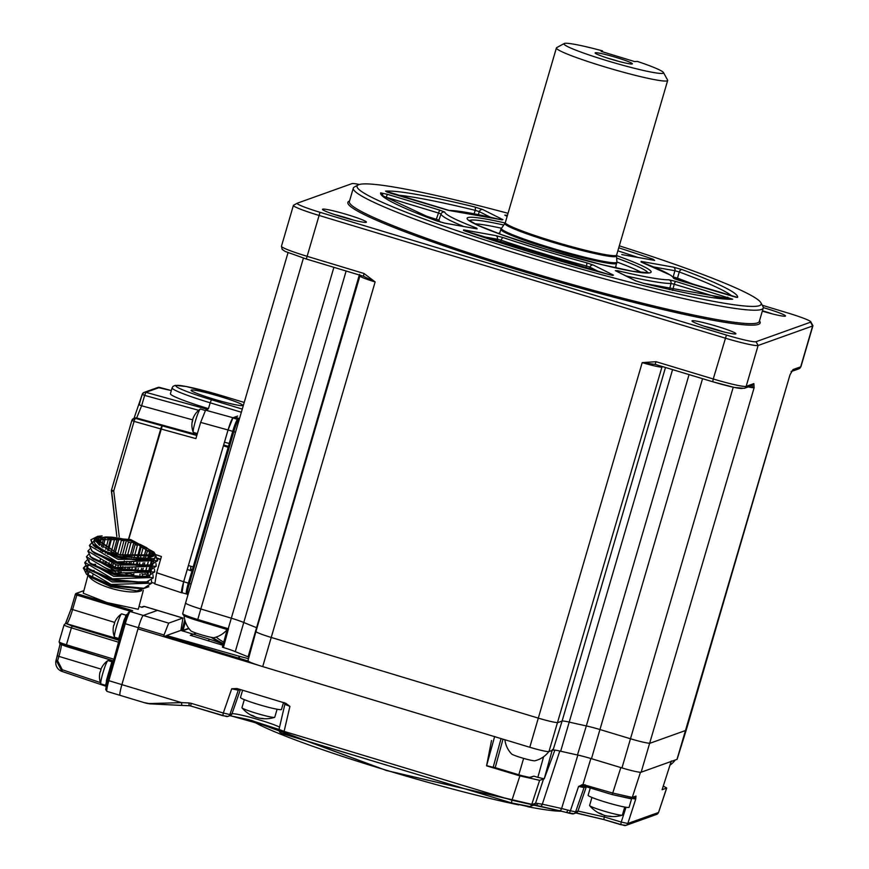 <?xml version="1.0" encoding="UTF-8"?>
<svg xmlns="http://www.w3.org/2000/svg" width="869" height="869" viewBox="0 0 869 869"><rect width="100%" height="100%" fill="white"/><g stroke="black" fill="none" stroke-linecap="round" stroke-linejoin="round"><path stroke-width="1.3" d="M654.596 260.418L654.303 260.331A3.052 2.455 -79.9 0 1 654.629 260.418L653.075 259.223A3.052 1.542 109 0 0 651.761 259.885M508.039 213.307A210.504 16.88 16.3 0 0 358.115 184.956A210.504 16.88 16.3 0 0 532.241 254.78A210.504 16.88 16.3 0 0 760.886 302.738A210.504 16.88 16.3 0 0 619.315 245.84M760.886 302.738L762.96 306.496A213.557 17.13 -163.7 0 1 763.243 308.006A213.557 17.13 -163.7 0 1 531.002 257.832A213.557 17.13 -163.7 0 1 353.303 188.138A213.557 17.13 -163.7 0 1 354.356 187.009L358.115 184.956M763.297 307.615A22.876 1.836 -163.7 0 1 766.458 308.549A22.876 1.836 -163.7 0 1 785.38 316.131A22.876 1.836 -163.7 0 1 762.319 311.145M772.476 313.937A19.835 1.586 16.3 0 0 765.209 311.602A19.835 1.586 16.3 0 0 762.428 310.776M353.411 220.074A19.835 1.586 16.3 0 0 346.144 217.75A19.835 1.586 16.3 0 0 334.598 214.578M347.394 214.686A22.876 1.836 -163.7 0 1 366.316 222.279A22.876 1.836 -163.7 0 1 341.55 216.783A22.876 1.836 -163.7 0 1 322.54 209.483A22.876 1.836 -163.7 0 1 347.394 214.686M722.889 331.686A19.835 1.586 16.3 0 0 715.632 329.351A19.835 1.586 16.3 0 0 704.086 326.179M716.871 326.299A22.876 1.836 -163.7 0 1 735.793 333.881A22.876 1.836 -163.7 0 1 711.027 328.384A22.876 1.836 -163.7 0 1 692.017 321.085A22.876 1.836 -163.7 0 1 716.871 326.299M496.742 241.582L497.394 239.203L501.141 240.224L500.435 242.766M585.739 268.228L586.456 266.001L589.866 267.141A3.052 2.781 -63.3 0 1 593.386 265.067L586.564 262.786A3.052 0.804 -75 0 1 586.456 266.001A122.181 9.798 -163.7 0 1 501.141 240.224A3.052 1.423 -71.3 0 1 503.379 237.65L495.895 235.618A3.052 2.455 -79.9 0 1 497.394 239.203L480.199 236.151M593.386 265.067L613.481 275.147L609.723 274.745A3.052 0.934 -75.2 0 0 609.658 274.713L463.492 230.459M464.828 230.948A3.052 2.455 100.1 0 0 463.622 229.883L465.176 231.078A3.052 1.542 -71 0 1 465.317 231.111M613.481 275.147A3.052 2.781 116.7 0 0 611.874 275.245M732.328 296.405A182.892 14.664 16.3 0 0 679.254 271.964L674.92 270.737L673.16 276.929A3.052 2.455 100.1 0 1 673.16 276.929L677.494 278.156A182.555 14.643 -163.7 0 1 697.112 285.782M653.597 266.946L674.92 270.737A3.052 2.455 -79.9 0 0 673.421 267.141L682.078 269.596A3.052 2.042 -69.5 0 0 679.254 271.964L677.494 278.156A3.052 2.042 110.5 0 1 676.712 279.59M674.572 278.786A3.052 3.041 -9 0 0 673.486 278.221L737.553 297.437A3.052 3.041 -158.6 0 0 736.293 297.339L678.613 280.198M642.017 262.362A3.052 2.14 110.8 0 0 641.789 262.264A3.052 2.14 110.8 0 0 641.561 262.188L641.148 261.406L673.421 267.141M642.354 262.471A3.052 2.455 -79.9 0 0 641.148 261.406M390.474 193.168L448.426 210.352A3.052 2.944 89.4 0 1 449.24 210.483L385.564 191.115A3.052 2.976 85.9 0 1 386.835 191.919M490.442 217.239L479.308 211.645A3.052 2.781 116.7 0 1 482.816 209.57L474.637 206.941A3.052 1.499 103.7 0 1 475.213 210.331L479.308 211.645L478.352 214.632M501.304 219.748A3.052 2.781 -63.3 0 1 502.923 219.651L500.501 219.585A119.14 9.559 16.3 0 0 449.24 210.483M474.105 213.785L475.213 210.331A182.892 14.664 16.3 0 0 396.59 195.004M448.35 210.352L500.359 219.542A3.052 1.619 103.4 0 1 500.501 219.585M702.554 378.678L599.947 729.536A18.303 1.466 16.3 0 0 586.325 725.93A18.303 1.466 -163.7 0 1 599.947 729.536L630.438 738.748A18.303 1.466 16.3 0 0 650.197 743.169L686.032 730.34L650.197 743.169A18.303 1.466 -163.7 0 1 630.438 738.748L599.947 729.536L591.485 758.702L621.965 767.914A17.771 1.423 16.3 0 0 641.148 772.204L676.994 759.376A17.771 1.423 16.3 0 0 677.136 759.256L686.184 730.221A18.303 1.466 -163.7 0 1 686.032 730.34A18.303 1.466 16.3 0 0 686.184 730.221L789.986 374.843L793.028 369.575A3.052 3.02 70.3 0 1 791.811 371.237M656.073 361.71L713.243 378.982L712.743 381.763L655.606 364.491L642.202 362.601L656.073 361.71L655.128 364.372M753.836 383.609A3.052 3.02 70.3 0 1 751.957 385.608L744.288 388.345A3.052 3.02 70.3 0 0 746.167 386.357L753.836 383.609L754.151 387.672L751.587 386.064M591.485 758.702A18.836 1.51 16.3 0 0 577.461 754.987L586.325 725.93A244.059 19.574 -163.7 0 1 569.488 722.161A18.303 1.466 16.3 0 0 562.091 721.064L558.007 722.53A18.303 1.466 -163.7 0 1 538.248 718.098L271.182 637.433A18.303 1.466 -163.7 0 1 255.953 631.459A18.303 1.466 16.3 0 0 271.182 637.433L538.248 718.098A18.303 1.466 16.3 0 0 558.007 722.53L562.091 721.064A18.303 1.466 -163.7 0 1 569.488 722.161A244.059 19.574 16.3 0 0 586.325 725.93L689.063 374.604M810.788 321.791L812.863 325.549A30.513 2.444 -163.7 0 1 812.906 325.766A30.513 2.444 -163.7 0 1 812.645 325.973L758.116 345.493A30.513 2.444 -163.7 0 1 725.191 338.117L318.782 215.36A30.513 2.444 -163.7 0 1 293.396 205.399A30.513 2.444 -163.7 0 1 293.548 205.247L297.307 203.194A27.46 2.205 16.3 0 0 320.02 212.308L726.43 335.065A27.46 2.205 16.3 0 0 756.063 341.702L810.603 322.171A27.46 2.205 16.3 0 0 810.788 321.791A27.46 2.205 16.3 0 0 787.977 313.025L762.287 305.269M359.375 184.478A27.46 2.205 16.3 0 0 351.945 183.631L297.404 203.15A27.46 2.205 16.3 0 0 297.307 203.194M320.02 212.308L306.333 259.005L285.195 251.456L282.153 249.381L281.447 246.264A30.513 2.444 16.3 0 0 306.833 256.225L363.992 273.485L363.503 276.266L375.136 281.936A18.303 1.466 -163.7 0 1 359.907 275.962L359.56 274.419M363.992 273.485L375.136 281.936L262.71 666.599L529.786 747.264A17.771 1.423 16.3 0 0 548.958 751.555L553.053 750.099L562.091 721.064L665.491 367.489M257.007 627.842A18.303 1.466 16.3 0 0 256.246 627.537A244.059 19.574 -163.7 0 1 243.396 622.345A18.303 1.466 16.3 0 0 231.295 618.185L200.804 608.973A18.303 1.466 -163.7 0 1 185.575 602.999A18.303 1.466 16.3 0 0 200.804 608.973L231.295 618.185A18.303 1.466 -163.7 0 1 243.396 622.345A244.059 19.574 16.3 0 0 256.246 627.537A18.303 1.466 -163.7 0 1 257.007 627.842M463.753 226.494A122.181 9.798 -163.7 0 1 441.028 214.002A3.052 3.041 171 0 1 444.754 212.09L439.681 210.113L438.487 213.024L441.028 214.002L438.91 220.085A122.518 9.831 16.3 0 0 440.572 222.116M416.914 213.22L438.91 220.085A3.052 3.041 169.6 0 1 438.052 221.356M436.564 220.856A3.052 2.042 110.5 0 0 436.379 220.769A3.052 2.042 110.5 0 0 436.173 220.704A185.944 14.914 -163.7 0 1 380.687 192.864L387.313 194.298L385.836 198.393M475.126 228.514A3.052 2.14 -69.2 0 1 476.69 228.112L477.103 228.895L444.83 223.17A3.052 2.455 100.1 0 0 444.504 223.083L444.504 223.083A3.052 2.455 100.1 0 0 444.244 223.051M476.451 228.786A3.052 2.455 100.1 0 1 476.777 228.808L476.777 228.808A3.052 2.455 100.1 0 1 477.103 228.895L444.504 223.083L436.379 220.769L382.718 195.721M436.173 220.704L444.83 223.17M380.687 192.864A3.052 3.041 21.4 0 1 382.881 195.959M621.769 254.574A3.052 2.455 -79.9 0 1 622.03 254.606L622.356 254.693A3.052 2.455 -79.9 0 0 622.03 254.606L654.303 260.331A3.052 2.455 -79.9 0 0 653.977 260.309M507.17 216.294L505.28 215.349A3.052 2.781 116.7 0 0 504.77 215.154L507.463 215.295M669.445 289.714L671.009 283.479L674.203 284.217L675.409 281.317L669.011 279.818A3.052 2.944 -90.6 0 1 671.009 283.479A122.181 9.798 -163.7 0 1 625.886 275.886M675.409 281.317L732.686 299.186A3.052 2.976 -94.1 0 0 731.611 299.055L643.473 283.327L635.945 280.926L615.839 270.846A3.052 2.781 116.7 0 0 615.328 270.65L617.74 270.715A119.14 9.559 16.3 0 0 669.011 279.818M635.945 280.926A3.052 2.781 -63.3 0 0 635.424 280.741L643.603 283.37A3.052 1.499 -76.3 0 0 643.473 283.327M618.576 272.214A3.052 1.619 -76.6 0 0 617.74 270.715M727.777 297.133L726.886 299.077M390.507 193.168L386.499 191.81M474.767 223.8A91.527 7.343 -163.7 0 1 501.37 228.21A60.222 4.834 16.3 0 0 553.727 248.697A60.222 4.834 16.3 0 0 616.393 262.557A60.222 4.834 16.3 0 0 616.914 262.003A91.527 7.343 -163.7 0 1 641.691 272.616M615.763 266.696A61.015 4.888 -163.7 0 1 616.002 266.979A61.015 4.888 -163.7 0 1 616.154 267.533A61.015 4.888 -163.7 0 1 615.763 267.891M499.154 233.794A61.015 4.888 -163.7 0 1 499.023 233.283A61.015 4.888 -163.7 0 1 499.805 232.794M242.429 405.519A26.841 2.151 16.3 0 0 242.647 405.334A26.841 2.151 16.3 0 0 218.901 396.155A26.841 2.151 16.3 0 0 191.332 390.083A26.841 2.151 16.3 0 0 191.115 390.268A26.841 2.151 16.3 0 0 214.86 399.447A26.841 2.151 16.3 0 0 242.429 405.519M223.648 444.971L228.417 446.405M188.399 565.513L193.168 566.946M170.4 393.711A45.764 3.672 16.3 0 0 208.473 408.647L210.179 402.814A45.764 3.672 -163.7 0 1 172.105 387.878L170.4 393.711M235.097 416.99L239.486 418.652M190.517 570.444A6.105 0.663 106.8 0 1 190.539 569.76L190.898 566.262M192.255 570.053L190.854 570.553M198.664 410.298L144.656 395.395L145.894 392.332L207.767 409.408L205.605 410.179L200.63 422.41L195.894 438.617L160.754 428.917A3.052 0.652 -74.2 0 1 162.221 425.929L128.808 539.008M205.605 410.179L233.011 417.739L228.036 429.97L183.652 581.741L182.045 592.767M131.849 420.509L111.493 490.051L113.73 490.952L134.076 421.378L131.871 420.455A3.052 3.02 70.3 0 1 135.542 418.391A3.052 0.652 105.8 0 0 134.076 421.378L160.754 428.917L128.579 538.943M159.668 387.411L171.312 390.572L157.832 387.487L144.091 392.408A3.052 3.02 70.3 0 1 145.894 392.332L159.646 387.411A3.052 3.02 -109.7 0 0 157.832 387.487M119.259 536.803L113.73 490.952L111.428 491.267A3.052 3.02 70.3 0 1 111.504 490.073L131.838 420.477L134.836 418.065A3.052 3.02 70.3 0 1 136.65 418L141.614 405.769L192.712 419.868M155.29 554.498L161.417 556.54L156.67 572.747L154.812 583.859M154.693 583.87L181.588 592.788M233.011 417.739L237.682 416.066M186.542 593.918A11.851 1.293 -73.2 0 1 186.433 593.929A11.851 1.293 -73.2 0 1 188.345 583.132L183.674 581.73L187.259 569.477L191.995 570.944M181.849 592.68A12.025 1.314 -73.2 0 1 181.74 592.691A12.025 1.314 -73.2 0 1 183.674 581.73M191.984 570.998L188.345 583.132M191.886 571.031L187.259 569.477M228.058 429.959L232.729 431.361L229.188 443.451L224.474 442.223L228.058 429.959A12.025 1.314 -73.2 0 1 232.957 417.913L234.597 417.326L239.105 419.119M239.171 418.901L237.552 419.477L232.957 417.913M232.729 431.361A11.851 1.293 -73.2 0 1 237.552 419.477M632.197 63.926A19.39 1.553 -163.7 0 1 632.111 63.948A19.39 1.553 -163.7 0 1 613.308 59.852A19.39 1.553 -163.7 0 1 595.254 53.172A19.39 1.553 -163.7 0 1 595.298 52.781A19.39 1.553 -163.7 0 1 616.219 57.473A19.39 1.553 -163.7 0 1 632.197 63.926M602.369 51.836L602.521 50.88A51.858 4.16 16.3 0 0 564.394 43.45A51.858 4.16 16.3 0 0 564.22 43.526A51.858 4.16 16.3 0 0 607.855 60.949A51.858 4.16 16.3 0 0 663.09 73.268A51.858 4.16 16.3 0 0 663.46 72.54A51.858 4.16 16.3 0 0 637.357 61.395L634.674 61.59L601.152 51.39M663.46 72.54L667.598 80.046A57.962 4.649 -163.7 0 1 667.674 80.459A57.962 4.649 -163.7 0 1 667.196 80.85A57.962 4.649 -163.7 0 1 607.681 67.749A57.962 4.649 -163.7 0 1 556.41 47.925A57.962 4.649 -163.7 0 1 556.692 47.621L564.22 43.526M602.521 50.88L601.163 51.369M617.859 61.134A14.806 1.184 16.3 0 0 608.789 58.473M185.727 602.88A18.303 1.466 16.3 0 0 185.575 602.999L182.686 613.59A18.108 1.456 16.3 0 0 197.752 619.499L228.243 628.7A18.499 1.488 -163.7 0 1 228.493 628.776L223.376 647.514L222.41 647.123L226.874 630.677L222.399 647.123L223.376 647.514A18.836 1.51 16.3 0 1 235.282 651.62A243.526 19.531 -163.7 0 0 248.1 656.812L359.332 275.006M228.493 628.776L226.874 630.677M248.925 657.138A18.836 1.51 16.3 0 0 248.1 656.812M577.461 754.987A243.526 19.531 -163.7 0 1 560.668 751.218A18.836 1.51 16.3 0 0 553.053 750.099M256.105 631.339A18.303 1.466 16.3 0 0 255.953 631.459L247.926 660.798A17.771 1.423 16.3 0 0 262.71 666.599M192.896 617.968A15.555 1.249 16.3 0 0 216.913 625.278M227.776 628.569L226.038 629.189L197.578 620.585A16.891 1.358 -163.7 0 1 183.652 614.959A1.217 1.206 70.3 0 1 182.794 613.818M185.39 621.878L182.87 631.133L181.871 630.72L184.804 619.923M223.17 644.277A25.331 2.031 -163.7 0 0 204.432 637.64L181.871 630.72M183.109 630.286L188.736 628.265M212.796 637.596A228.808 18.347 16.3 0 0 223.344 643.647M258.147 665.154L163.578 636.597L165.295 635.978L248.545 661.124M552.391 749.502L544.222 778.83L554.9 750.077M248.501 658.691L239.203 656.236L238.617 658.278M239.062 658.409L239.648 656.356M239.203 656.236L166.555 635.521L180.871 630.405L182.957 618.044L157.582 610.375A12.199 1.336 -73.2 0 1 157.615 610.386M138.443 627.277L164.013 635.011L163.578 636.597L137.975 628.863L138.443 627.277A12.199 1.336 -73.2 0 1 143.298 615.458L157.463 610.386A12.199 1.336 -73.2 0 1 157.582 610.375L144.526 606.432A12.199 1.336 106.8 0 0 144.406 606.443L157.474 610.386A12.199 1.336 -73.2 0 1 157.582 610.375M168.673 623.127L182.838 618.055L157.463 610.386L143.287 615.458L168.673 623.127L164.013 635.011M181.893 630.622L180.882 630.383M581.633 784.837L583.099 785.37M590.866 758.518L582.969 784.501L578.569 786.434L570.39 810.766L575.615 811.885L584.055 787.553L578.569 786.434L583.327 786.119L582.969 784.501L612.526 792.995L632.274 797.416L640.475 772.269M663.275 786.065L666.729 788.02L662.102 789.736L671.313 760.983M620.792 824.692L625.984 825.376A3.052 3.02 -109.7 0 0 627.831 823.486L621.237 822.063L620.792 824.692L603.825 819.565L624.105 825.42A3.052 3.02 -109.7 0 0 625.984 825.376L656.562 814.427L658.55 812.428L666.577 788.14M630.036 798.578L612.254 794.603L631.166 798.546A1.836 1.814 -109.7 0 0 632.274 797.416L635.999 796.08L635.728 799.122L631.763 798.339M635.999 796.08A1.836 1.814 70.3 0 1 634.891 797.221L631.166 798.546M633.762 797.242L635.728 799.122L627.831 823.486L658.409 812.537A3.052 3.02 -109.7 0 1 656.562 814.427M575.799 812.982L603.825 819.565L604.27 816.936L577.972 811.049L586.314 786.771M586.271 786.76L584.055 787.553A1.836 1.814 70.3 0 1 585.152 786.445L612.232 794.592M585.033 784.685L584.413 786.217M182.979 630.764L188.986 628.613M188.91 702.934L189.203 705.747L149.946 703.857L144.515 702.695L149.24 703.575A3.052 1.912 94.3 0 0 149.946 703.857A3.052 1.912 94.3 0 0 150.076 703.857L181.806 705.443L181.512 702.63L188.91 702.934L191.158 703.314L190.691 705.997L226.157 716.436A3.052 3.02 -109.7 0 0 229.872 714.546L223.3 713.025L231.697 688.78L238.28 690.225A1.836 1.814 70.3 0 1 239.171 689.204M231.697 688.78L236.933 688.52L286.01 703.369M285.651 703.238L289.92 706.367L284.858 704.335L284.282 702.608M511.461 802.869L283.642 734.066L284.109 731.394L279.068 729.406L230.166 715.632M543.592 756.747L537.857 777.342L544.222 778.83L539.627 780.319L519.89 775.898L486.553 765.828M519.89 775.898L511.95 800.208L531.687 804.629L535.565 803.249L543.57 778.906M559.799 751.022L542.31 804.194L535.565 803.249A3.052 3.02 70.3 0 1 533.718 805.139L529.851 806.53A3.052 3.02 -109.7 0 0 531.687 804.629L539.627 780.319M527.961 806.573L511.483 802.891L529.851 806.53M191.158 703.314L223.3 713.025L222.844 715.708L228.047 716.393L230.133 715.643A3.052 3.02 -109.7 0 0 231.958 713.807L240.431 689.584M149.24 703.575L181.512 702.63L121.899 684.631A12.199 1.336 106.8 0 0 120.052 695.341L145.471 703.021M146.307 703.249L149.826 703.847M137.975 628.863L121.899 684.631L108.842 680.677A12.199 1.336 106.8 0 0 106.996 691.398L105.725 689.573L106.811 683.012L107.593 680.134L108.842 680.677L125.255 623.746L138.323 627.69A12.199 1.336 -73.2 0 1 143.287 615.458L130.231 611.515L132.664 610.646L76.092 593.44L83.891 590.648M537.857 777.342L533.924 776.158L529.21 777.462M493.559 767.153L521.574 775.615L493.147 767.305L501.065 738.585M494.657 736.467L486.607 765.643L493.147 767.305M486.607 765.643L491.517 740.507M226.711 631.263A222.084 17.814 16.3 0 0 225.712 631.22M216.196 637.064A222.084 17.814 16.3 0 0 223.746 642.18M223.224 644.081A231.035 18.531 -163.7 0 1 211.113 637.314M196.253 633.153L190.322 635.282L222.898 645.276M569.26 813.232L566.197 812.396A3.052 0.847 -75 0 0 566.262 812.428L573.79 813.732A3.052 3.02 -109.7 0 1 571.9 813.775L569.26 813.232L570.39 810.766L561.624 808.518L577.863 755.074M576.147 812.884L573.79 813.732A3.052 3.02 -109.7 0 0 575.615 811.885L577.972 811.049A3.052 3.02 -109.7 0 1 576.147 812.884L603.803 819.543M548.806 751.598A24.451 24.451 0 0 1 534.826 760.788A12.199 0.978 -163.7 0 1 522.747 758.126A12.199 0.978 -163.7 0 1 511.635 753.999A24.451 24.451 0 0 1 504.9 739.747M225.277 627.809A23.181 1.857 -163.7 0 1 201.706 621.846A23.181 1.857 -163.7 0 1 184.054 614.828A23.181 1.857 -163.7 0 1 184.174 614.665M227.982 628.624A24.451 24.451 0 0 1 214.122 637.65A12.199 0.978 -163.7 0 1 200.142 634.424A12.199 0.978 -163.7 0 1 190.919 630.872A24.451 24.451 0 0 1 184.098 615.654M277.092 709.234L274.745 717.251A17.087 1.369 -163.7 0 1 274.582 717.37A17.087 1.369 -163.7 0 1 271.139 717.055A17.087 1.369 -163.7 0 1 248.089 710.581A17.087 1.369 -163.7 0 1 242.027 707.844A17.087 1.369 -163.7 0 1 241.951 707.659L244.298 699.643M254.889 716.773L254.867 716.816A30.393 17.891 -60.4 0 1 253.357 716.295A30.393 17.891 -60.4 0 1 251.26 715.089A27.83 18.358 -22.1 0 0 252.271 715.48A27.83 18.358 -22.1 0 0 253.313 715.828A30.393 18.564 99.9 0 0 256.887 717.566A30.393 18.564 99.9 0 0 257.137 717.631A30.393 24.169 -66.7 0 0 257.55 717.74A30.393 24.169 -66.7 0 0 262.525 718.413A27.83 14.371 61.8 0 0 264.165 718.717A30.393 23.496 87.9 0 1 262.297 718.62A30.393 23.496 87.9 0 1 260.005 718.239M242.603 690.236L240.485 697.459A21.356 1.716 16.3 0 0 253.954 703.086A21.356 1.716 16.3 0 0 276.972 709.213A21.356 1.716 16.3 0 0 281.48 709.441L283.49 702.586M624.735 807.04L622.4 815.057A17.087 1.369 -163.7 0 1 622.237 815.176A17.087 1.369 -163.7 0 1 618.793 814.872A17.087 1.369 -163.7 0 1 595.732 808.398A17.087 1.369 -163.7 0 1 589.671 805.661A17.087 1.369 -163.7 0 1 589.595 805.465L591.941 797.449M602.532 814.579L602.51 814.622A30.393 17.891 -60.4 0 1 601 814.101A30.393 17.891 -60.4 0 1 598.915 812.906A27.83 18.358 -22.1 0 0 600.957 813.634A30.393 18.564 99.9 0 0 604.531 815.372A30.393 18.564 99.9 0 0 604.781 815.437A30.393 24.169 -66.7 0 0 605.193 815.556A30.393 24.169 -66.7 0 0 610.168 816.23A27.83 14.371 61.8 0 0 610.994 816.404A27.83 14.371 61.8 0 0 611.809 816.523A30.393 23.496 87.9 0 1 609.94 816.425A30.393 23.496 87.9 0 1 607.648 816.045M590.268 787.966L588.128 795.265A21.356 1.716 16.3 0 0 595.797 798.926A21.356 1.716 16.3 0 0 617.283 805.389A21.356 1.716 16.3 0 0 629.123 807.247L631.687 798.492A21.356 1.716 16.3 0 0 631.676 798.372M605.367 792.517A21.356 1.716 16.3 0 0 611.624 794.407M630.394 798.698A21.356 1.716 16.3 0 0 631.687 798.492M120.552 566.001L119.857 568.652M119.955 568.674L120.661 566.034M129.611 561.819L128.905 564.513M128.123 567.457L127.417 570.151M126.635 573.095L126.45 573.779L126.711 573.106M127.504 570.173L128.243 567.479M129.046 564.535L129.774 561.841M136.813 562.634L136.064 565.426M135.303 568.272L134.554 571.063M133.793 573.898L133.641 574.746L133.869 573.909M134.641 571.074L135.412 568.272M136.183 565.447L136.954 562.645M143.113 562.754L142.299 565.741M141.593 568.391L140.778 571.378M140.061 574.029L139.876 574.941L140.126 574.018M140.854 571.378L141.68 568.38M142.407 565.741L143.233 562.743M148.067 562.243L147.165 565.545M146.535 567.881L145.634 571.194M144.993 573.529L144.765 574.366L145.036 573.518M145.677 571.183L146.6 567.87M147.241 565.545L148.154 562.221M151.282 561.374L150.25 565.132M149.729 567.022L148.697 570.781L149.761 567.012M150.283 565.122L151.325 561.352M152.336 560.907L151.228 564.926M150.772 566.577L149.664 570.575M153.715 555.888L153.205 553.466L151.228 554.889L151.402 555.715L153.52 555.867M153.129 553.52L150.761 550.653L149.359 552.619M150.598 550.87L146.557 547.676L143.526 558.658M143.45 558.658L146.437 547.6L140.865 544.754L137.139 558.365M137.063 558.354L140.713 544.678L134.076 542.071L129.872 557.279L133.902 542.006L126.657 539.823L122.475 555.052L126.472 539.779L119.107 538.161L115.045 553.412M119.553 554.77L153.976 554.943L130.632 539.725L96.187 539.595L119.553 554.77M96.057 538.476L97.73 537.151L130.741 539.562L153.856 552.054L154.117 556.019L119.444 554.922L96.057 538.476M153.856 552.054L154.715 553.379A31.729 9.287 -165.1 0 1 155.453 556.518A31.729 9.287 -165.1 0 1 118.912 556.356A31.729 9.287 -165.1 0 1 94.124 540.225A31.729 9.287 -165.1 0 1 96.329 537.868L97.73 537.151M90.887 539.812L93.874 545.862L102.987 551.315L148.968 560.516L153.694 558.724L118.879 556.475L94.102 540.344M92.907 544.993L118.108 559.386L154.552 559.104L155.453 556.518M148.566 560.592L118.542 557.746L95.199 546.894M91.408 550.631L116.609 565.024L152.89 564.969M155.366 554.715L157.723 560.581L117.054 561.917L89.398 545.45L92.364 551.5L116.902 562.471L149.946 565.708L146.959 566.251L117.043 563.384L94.547 553.325M89.909 556.269L115.121 570.661L151.391 570.607M148.447 571.346L145.46 571.889L115.555 569.021L93.189 559.093L90.865 557.138L115.414 568.109L148.447 571.346L156.224 566.219L115.555 567.555L87.899 551.087L89.952 548.915M88.41 561.906L113.622 576.288L149.892 576.245M144.124 577.494L114.056 574.659L91.712 564.741L89.388 562.797L113.915 573.746L146.937 576.983L154.725 571.856L114.056 573.192L86.4 556.725L88.453 554.552M89.322 562.058L88.92 559.842M89.67 564.807L87.356 566.327M86.911 567.544L112.123 581.937L148.393 581.893M143.83 582.871L112.557 580.296L90.05 570.249M87.834 567.707L87.421 565.48M153.889 559.864L153.487 563.101L151.239 564.926M153.672 562.819L153.031 560.505M151.543 563.785L151.966 564.513M152.488 567.663L149.74 570.564M152.173 568.456L151.532 566.143M150 569.369L150.467 570.151M150.891 571.129L150.5 574.376L148.251 576.201M150.674 574.094L150.033 571.78M146.904 573.095L148.968 575.789M147.817 576.288L145.134 573.497M141.419 588.726L111.058 585.934L89.268 576.462L86.422 574.094L110.917 585.022L143.896 588.27L151.727 583.132L111.069 584.468L83.402 568L85.466 565.828M148.827 586.705L136.987 590.866L110.841 586.76L89.268 576.462M136.987 590.866L147.067 587.303M141.745 590.572A28.677 8.397 -165.1 0 1 110.808 588.248A28.677 8.397 -165.1 0 1 89.072 576.495L88.812 576.104M88.377 574.909A28.677 8.397 -165.1 0 1 88.399 573.659A28.677 8.397 -165.1 0 1 89.703 571.954M92.299 570.814A28.677 8.397 -165.1 0 1 94.08 570.422M87.867 574.539L87.443 569.434M87.954 575.343L83.207 593.212L106.996 602.586L138.28 609.278L143.331 590.301M95.492 564.904L93.341 564.904M89.963 565.132L88.453 565.382M85.716 566.186L83.348 568.272M83.402 568L86.422 574.094M92.505 564.383L95.633 564.35M84.76 562.916L87.921 568.445L112.416 579.384L145.416 582.632L153.085 578.048L153.226 577.494L112.557 578.83L84.901 562.373L86.954 560.19M86.4 556.725L89.388 562.797M87.899 551.087L90.865 557.138M89.398 545.45L91.451 543.277M151.456 580.34L151.727 583.132M152.955 574.702L153.226 577.494M154.454 569.065L154.725 571.856M155.953 563.427L156.224 566.219M149.946 565.708L157.723 560.581M157.637 560.863L155.54 555.628M138.03 558.452L141.191 546.862L142.798 547.85L146.437 547.6M131.567 557.605L135.162 544.287L136.563 545.189L140.713 544.678M124.647 556.16L128.406 542.06L130.882 542.81L133.902 542.006M117.739 554.205L121.388 540.333L123.909 540.887L126.472 539.779M111.297 551.858L114.589 539.225L116.967 539.551L118.934 538.128L111.949 537.183L108.408 550.598M110.83 566.164L111.525 563.503M105.627 564.35L106.344 561.646M108.267 554.368L108.44 553.683M108.299 553.629L108.125 554.313M106.246 561.602L105.551 564.318M105.551 552.488L105.377 553.162M103.487 560.451L102.781 563.21M102.509 551.098L102.346 551.717L102.466 551.076M97.632 543.114L96.361 541.496M97.589 543.049L98.393 541.115L97.285 538.899L95.883 540.811M96.198 540.963L97.915 541.778L98.393 541.115M98.686 544.591L99.826 540.138L100.934 539.692L100.587 537.574L97.317 538.965M99.826 540.138L97.35 538.856M101.467 546.775L103.422 539.128L105.073 538.932L105.529 536.988L100.619 537.802M103.422 539.128L100.685 537.553M105.746 549.295L108.451 538.813L110.548 538.878L111.786 537.172L105.67 536.977L102.868 547.676M108.451 538.813L105.67 536.977M108.343 550.566L111.786 537.172M114.589 539.225L111.949 537.183M114.969 553.401L118.934 538.128M121.388 540.333L119.107 538.161M122.475 555.052L120.15 555.128M128.406 542.06L126.657 539.823M124.615 556.29L122.551 555.074M135.162 544.287L134.076 542.071M141.191 546.862L140.865 544.754M143.591 558.658L146.079 549.61L147.491 550.609L150.685 550.577M146.079 549.61L146.557 547.676M149.501 552.347L150.326 553.292L153.161 553.401M151.228 554.889L151.01 557.094M151.119 557.051L153.324 556.106M147.274 572.986L148.078 573.062M141.712 573.822L144.765 574.366M123.854 572.617L126.45 573.779M119.01 572.15L121.345 572.063M111.08 569.477L112.872 570.021M112.492 566.675L113.198 564.035M116.88 570.9L118.944 572.128M115.707 571.824A24.126 7.061 -165.1 0 1 102.846 566.469M126.526 573.79L129.296 573.399L133.576 574.735M102.987 551.315L92.027 543.31L90.897 539.812L97.686 536.336L92.027 543.31M102.14 535.891L97.686 536.336M85.912 572.964L86.911 567.826M77.222 593.896L76.82 595.08L75.31 594.472A1.836 1.814 70.3 0 1 76.092 593.44M105.714 684.674L112.264 660.494L106.398 680.514L107.376 680.905M101 669.097L58.896 656.377L57.626 660.733L62.318 669.771L100.413 682.589M66.196 646.449L59.961 644.059L59.092 641.865A9.157 0.739 -163.7 0 0 66.435 644.765L71.388 627.842L118.542 642.213L113.904 659.234L66.435 644.765L66.196 646.449L113.176 660.766L60.395 644.081M113.904 659.234L107.593 680.134L106.083 689.497M64.121 624.865A9.157 0.739 16.3 0 0 64.045 624.93L65.251 623.67A1.836 1.814 70.3 0 1 66.37 623.649L72.192 626.017L71.388 627.842A9.157 0.739 16.3 0 1 64.045 624.93L59.092 641.865M118.271 639.942L119.27 640.344L118.271 639.942L126.027 615.209M118.542 642.213L118.836 641.148L118.542 642.213M128.351 612.536L123.995 623.225L125.255 623.746A12.199 1.336 106.8 0 1 130.231 611.515A1.521 1.51 70.3 0 0 129.285 611.537L132.664 610.646M138.149 628.276L138.323 627.69M139.04 606.421L141.973 607.312L144.406 606.443A1.521 1.51 70.3 0 0 143.472 606.464L144.526 606.432M100.478 559.028L99.75 561.863M99.816 561.895L100.554 559.06M102.466 551.772L102.629 551.152M113.089 564.003L112.394 566.653M197.361 433.588L193.374 432.393A12.199 1.336 -73.2 0 1 193.233 432.219A12.199 1.336 -73.2 0 1 194.428 424.604A12.199 1.336 -73.2 0 1 199.729 409.69A12.199 1.336 -73.2 0 1 200.228 409.082A12.199 1.336 -73.2 0 1 200.435 409.027L205.258 410.483M200.228 409.082A19.52 19.52 0 0 0 194.689 415.013A17.999 6.333 55.5 0 0 194.515 415.339A19.422 18.086 -173.1 0 0 193.472 417.392A19.422 18.086 -173.1 0 0 192.94 418.793A19.422 7.289 24.5 0 0 192.853 419.01A19.422 7.289 24.5 0 0 192.733 420.357A17.999 14.284 134.8 0 0 192.451 421.356A17.999 14.284 134.8 0 0 192.223 422.345A19.422 6.594 -175.6 0 1 192.223 421.487A19.422 6.594 -175.6 0 1 192.375 420.976L192.549 420.987M114.697 637.249A12.199 1.336 -73.2 0 1 114.632 637.249A12.199 1.336 -73.2 0 1 114.567 637.205A12.199 1.336 -73.2 0 1 114.491 637.086A12.199 1.336 -73.2 0 1 117.065 624.572A12.199 1.336 -73.2 0 1 121.475 613.938A12.199 1.336 -73.2 0 1 121.693 613.883A12.199 1.336 -73.2 0 1 121.747 613.916M114.426 623.04A19.422 19.368 64.2 0 0 114.404 623.106A19.422 0.641 26.5 0 1 114.393 623.062A19.422 0.641 26.5 0 1 114.643 623.073A17.999 15.229 102.4 0 0 114.295 624.116A17.999 15.229 102.4 0 0 114.002 625.169A19.422 1.336 -172.3 0 0 113.687 625.343A19.52 19.52 0 0 0 114.491 637.086M121.171 629.982A12.199 1.336 -73.2 0 1 122.518 625.387M101.043 683.946A12.199 1.336 -73.2 0 1 100.978 683.946A12.199 1.336 -73.2 0 1 100.913 683.903A12.199 1.336 -73.2 0 1 100.837 683.784A12.199 1.336 -73.2 0 1 103.411 671.27A12.199 1.336 -73.2 0 1 107.821 660.636A12.199 1.336 -73.2 0 1 108.028 660.581A12.199 1.336 -73.2 0 1 108.093 660.614M107.821 660.636A19.52 19.52 0 0 0 100.739 669.76A19.422 0.641 26.5 0 1 100.739 669.76A19.422 0.641 26.5 0 1 100.989 669.771A17.999 15.229 102.4 0 0 100.641 670.814A17.999 15.229 102.4 0 0 100.348 671.867A19.422 1.336 -172.3 0 0 100.033 672.041A19.52 19.52 0 0 0 100.837 683.784M107.517 676.679A12.199 1.336 -73.2 0 1 108.864 672.085M618.739 247.817A185.944 14.914 -163.7 0 1 653.075 259.223M637.976 257.441A182.892 14.664 16.3 0 0 617.848 250.837M616.523 255.562A95.883 7.691 -163.7 0 1 643.788 272.877A95.883 7.691 -163.7 0 1 546.883 249.533A95.883 7.691 -163.7 0 1 469.857 221.182A95.883 7.691 -163.7 0 1 505.161 222.996M503.716 225.017A93.016 7.463 16.3 0 0 469.445 220.693M647.85 272.866A93.016 7.463 16.3 0 0 616.653 258.039M353.303 188.138L349.371 201.565A213.557 17.13 16.3 0 0 527.07 271.258A213.557 17.13 16.3 0 0 759.31 321.432L763.243 308.006M759.484 320.846A214.773 17.228 -163.7 0 1 526.581 272.486A214.773 17.228 -163.7 0 1 349.544 200.967M599.599 272.019L589.866 267.141L589.204 269.184M609.723 274.745A185.944 14.914 -163.7 0 1 465.176 231.078M463.622 229.883L495.895 235.618M503.379 237.65A119.14 9.559 16.3 0 0 586.564 262.786M673.486 278.221A119.14 9.559 16.3 0 0 641.561 262.188M682.078 269.596A185.944 14.914 -163.7 0 1 737.553 297.437M385.564 191.115A185.944 14.914 -163.7 0 1 474.637 206.941M482.816 209.57L502.923 219.651M790.138 374.724A18.303 1.466 -163.7 0 1 789.986 374.843L676.994 759.376M662.884 366.696L661.961 367.033A1.836 1.814 70.3 0 1 662.211 366.501M548.958 751.555L661.961 367.033A18.303 1.466 -163.7 0 1 642.202 362.601L529.786 747.264M742.408 388.4A27.46 2.205 -163.7 0 1 712.776 381.763L734.348 387.444L744.288 388.345M641.148 772.204L754.151 387.672A18.303 1.466 -163.7 0 1 748.274 386.922M621.965 767.914L733.24 387.205M672.573 369.629L560.668 751.218M793.028 369.575L800.697 366.827L812.645 325.973L810.603 322.171M791.887 371.313L798.828 368.825A3.052 3.02 70.3 0 0 800.697 366.827A30.513 2.444 16.3 0 0 800.957 366.62L812.906 325.766M756.063 341.702L758.116 345.493L746.167 386.357A30.513 2.444 16.3 0 1 713.243 378.982L726.43 335.065M363.481 276.255L306.333 259.005L363.503 276.266M346.123 271.019L235.282 651.62M228.243 628.7L333.892 267.326M303.411 258.104L197.752 619.499M239.301 419.282L238.801 419.466A12.22 1.336 106.8 0 0 233.815 431.719L189.442 583.49L188.443 583.099L232.838 431.317A11.004 1.206 -73.2 0 1 237.313 420.292M186.781 593.114A11.004 1.206 -73.2 0 1 188.443 583.11L186.411 592.734L187.976 594.798M191.137 584.001L189.442 583.49A12.22 1.336 106.8 0 0 187.465 594.635M235.51 432.23L232.827 431.328L188.443 583.099M239.214 419.586L238.801 419.466A1.217 1.206 -109.7 0 0 238.063 419.488L232.827 431.328M436.368 219.097L438.487 213.024L386.118 197.209M387.313 194.298L439.681 210.113M444.754 212.09A119.14 9.559 16.3 0 0 476.69 228.112M654.629 260.418L622.356 254.693M507.148 216.348L504.77 215.154M722.389 298.773L674.203 284.217L672.639 290.463M732.686 299.186A185.944 14.914 -163.7 0 1 643.603 283.37M635.424 280.741L615.328 270.65M228.167 447.263L223.398 445.83M222.388 395.862L244.222 402.445L222.366 395.851A42.711 3.422 16.3 0 0 176.233 385.521A42.711 3.422 16.3 0 0 211.428 399.751L210.179 402.814L241.365 412.232M211.428 399.751L242.288 409.071M160.624 559.223L157.604 558.213L160.635 559.212M200.63 422.41L228.036 429.97M197.057 434.663L136.65 418L135.542 418.391L196.818 435.478M142.212 394.396A3.052 3.02 70.3 0 1 144.091 392.408L142.19 394.417L139.159 404.802L141.614 405.769L144.656 395.395L142.19 394.417M133.902 418.662L142.201 394.45M183.652 581.741L156.67 572.747M111.428 491.267L116.859 536.412M192.375 569.64L190.604 569.054M615.426 267.826L616.914 262.003L616.512 255.986A58.147 4.66 -163.7 0 1 616.023 256.507A58.147 4.66 -163.7 0 1 555.497 243.124A58.147 4.66 -163.7 0 1 504.943 223.355L505.345 222.529A57.962 4.649 16.3 0 0 556.616 242.364A57.962 4.649 16.3 0 0 616.132 255.464A57.962 4.649 16.3 0 0 616.61 255.073L667.674 80.459M616.784 263.198A60.406 4.845 -163.7 0 1 616.284 263.611A60.406 4.845 -163.7 0 1 554.259 249.957A60.406 4.845 -163.7 0 1 500.826 229.297L499.479 233.913M183.652 614.959L184.304 614.731M252.683 721.129L386.488 770.51L251.369 720.358M251.565 720.412A167.033 13.393 16.3 0 0 386.477 770.271A167.033 13.393 16.3 0 0 518.706 804.911M539.714 806.291A3.052 1.901 102.6 0 0 539.899 806.356A3.052 1.901 102.6 0 0 542.31 804.194L561.624 808.518A3.052 1.901 -77.4 0 1 559.212 810.679L566.262 812.428A3.052 0.847 -75 0 0 567.772 810.049M167.934 636.923L168.228 635.88M166.555 635.521L166.305 636.423M584.75 786.293L612.254 794.603L620.824 767.566M626.038 807.258L621.237 822.063L604.27 816.936L604.791 815.448M208.593 640.953L209.071 639.084M240.235 689.519L238.28 690.225L229.872 714.546L231.958 713.807A25.853 2.075 16.3 0 1 253.444 718.185A25.853 2.075 16.3 0 1 279.568 727.103M289.92 706.367L284.109 731.394L511.95 800.208L511.483 802.891L281.599 733.382L279.666 732.154L279.014 729.46L284.858 704.335M533.294 805.248L534.859 805.378A3.052 2.661 -82 0 0 537.781 803.336M189.225 705.737L190.724 705.997L189.225 705.737M181.827 705.432L189.181 705.737M222.822 715.687L190.724 705.997M386.52 770.521L560.831 811.244M527.852 806.747A167.033 13.393 16.3 0 0 561.635 811.244M566.197 812.396L559.017 810.614A3.052 1.901 -77.4 0 0 559.212 810.679L534.859 805.378M540.094 806.378L559.017 810.614M495.211 767.642L502.999 739.171M518.804 774.768L523.627 758.387M529.178 777.494A1.836 1.814 70.3 0 1 530.101 777.527L533.924 776.158M528.971 777.549L521.585 775.615L530.101 777.527M143.092 547.839L140.159 558.593M137.432 545.178L133.967 557.985M130.882 542.81L127.156 556.747M123.909 540.887L120.194 554.965M116.967 539.551L113.535 552.738M109.233 562.721L108.527 565.393M104.725 564.003L105.431 561.276M107.311 553.987L107.495 553.303M100.989 550.359L100.847 550.924M105.062 538.965L102.846 547.655L105.073 538.943M110.548 538.878L107.615 550.229M147.491 550.609L145.297 558.593M150.326 553.292L148.99 558.126M145.742 571.183L146.665 567.859M147.306 565.534L148.23 562.21M142.397 571.367L143.244 568.293M143.95 565.73L144.797 562.656M137.736 562.688L136.965 565.502M136.194 568.326L135.423 571.139M137.498 571.281L138.28 568.402M139.029 565.643L139.822 562.764M124.343 560.863L123.626 563.514M122.833 566.501L122.127 569.152M124.647 569.662L125.364 567.001M126.157 564.024L126.874 561.363M115.827 564.807L115.121 567.446M117.619 568.109L118.314 565.469M77.406 593.723L75.31 594.472L71.041 609.071L75.299 594.483M57.626 660.733L56.094 660.136L57.376 655.791L58.896 656.377A13.73 1.499 106.8 0 0 61.362 644.776M56.105 660.147A9.157 9.07 -109.7 0 0 61.992 671.422L106.083 686.26M62.318 669.771L61.971 671.422L56.094 660.136L60.07 644.135M118.532 639.019L66.37 623.649M130.209 611.211L76.82 595.08L72.551 609.68A13.73 1.499 106.8 0 1 66.956 623.442L65.251 623.67M114.654 622.4L71.03 609.082L65.642 623.529M72.192 626.017L119.064 640.312M127.146 614.35A1.217 1.206 -109.7 0 0 126.776 614.416L124.148 619.814L124.951 620.14M118.749 641.409L123.995 623.225L118.836 641.148M113.209 660.668L107.604 680.123M131.306 562.069L130.578 564.774M129.785 567.696L129.046 570.412M131.425 570.737L132.175 567.989M132.957 565.1L133.696 562.352M648.47 272.757L632.523 271.269L602.25 264.741L546.905 249.533L502.325 234.945L477.874 225.277L468.978 220.27M612.656 275.419L609.658 274.713M678.591 280.187L674.583 278.83M675.007 278.971L670.825 275.277L641.018 261.982M500.359 219.542L502.097 219.922M281.447 246.264L293.396 205.399M255.953 631.459L359.907 275.962M288.008 252.705L185.575 602.999M238.063 419.488L239.377 419.021M655.584 364.491L712.743 381.763M790.236 374.463L792.126 370.944L791.094 371.595M798.828 368.825L800.957 366.62M222.366 395.851L186.216 386.509L175.234 385.347L173.04 386.368L172.105 387.878M116.837 536.401L111.493 490.051M186.433 593.929L181.74 592.691M504.943 223.355L500.826 229.297M616.512 255.986L616.61 255.073M505.345 222.529L556.41 47.925M184.793 619.912L181.86 630.731M658.55 812.428L666.729 788.02M662.363 788.933L662.156 789.693M229.916 715.719L248.415 719.554L279.014 729.471M386.499 770.521L561.906 811.309M669.956 765.209A24.451 24.451 0 0 0 675.256 759.995M256.887 717.566A30.513 30.513 0 0 0 257.55 717.74M262.297 718.62A30.513 30.513 0 0 0 274.582 717.37M242.027 707.844A30.513 30.513 0 0 0 253.357 716.295M609.94 816.425A30.513 30.513 0 0 0 622.237 815.176M604.531 815.372A30.513 30.513 0 0 0 605.193 815.556M589.671 805.661A30.513 30.513 0 0 0 601 814.101M84.749 562.916L84.901 562.373M142.103 576.962L142.918 574.04M98.534 541.756L98.045 543.722M100.913 540.094L99.566 545.363M149.349 552.662L147.784 558.343M150.815 555.345L150.131 557.833M92.32 577.298L93.081 574.333M143.896 588.27L140.919 588.813M87.91 568.456L90.235 570.401M145.416 582.632L142.429 583.164M146.937 576.983L143.95 577.527M92.364 551.5L94.688 553.444M93.874 545.862L96.198 547.818M141.495 607.17L143.472 606.464M106.398 680.514L106.474 686.195M106.072 686.271L61.971 671.422M57.376 655.78L60.037 644.114M65.414 623.703L71.03 609.082M118.26 639.942L124.148 619.814M129.285 611.537L123.995 623.225M120.02 695.33L106.996 691.398M193.472 417.392A19.52 19.52 0 0 0 192.853 419.01M192.223 421.487A19.52 19.52 0 0 0 193.233 432.219M154.486 583.273L151.836 582.48M160.515 559.603L157.745 558.767M148.273 572.649A19.52 19.52 0 0 0 148.186 574.561M118.695 638.476L114.632 637.249M125.929 615.165L121.693 613.883M121.475 613.938A19.52 19.52 0 0 0 114.393 623.062M105.616 685.348L100.978 683.946M111.884 661.744L108.028 660.581"/></g></svg>
